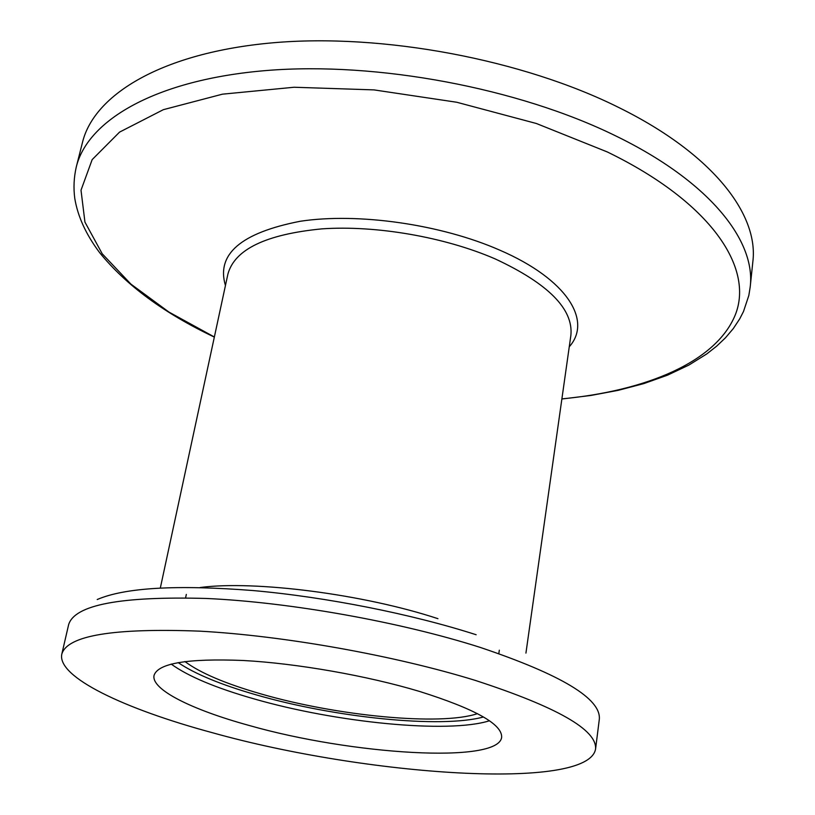 <?xml version="1.0" encoding="UTF-8"?>
<svg xmlns="http://www.w3.org/2000/svg" width="815" height="815" viewBox="0 0 815 815"><rect width="100%" height="100%" fill="white"/><g stroke="black" fill="none" stroke-linecap="round" stroke-linejoin="round"><path stroke-width="1.22" d="M212.287 732.685C124.44 708.999 56.683 677 61.828 654.038C67.421 635.517 113.346 627.886 199.594 631.146C283.773 635.69 394.969 655.555 475.257 680.393C557.144 707.043 597.242 729.955 595.561 749.117C587.982 791.324 366.088 775.798 212.287 732.685M419.603 691.456C475.013 708.928 502.366 724.209 501.643 737.29C498.566 764.144 351.591 754.751 248.921 725.401C191.933 709.763 150.887 689.48 154.055 675.37C158.018 663.247 187.735 658.275 243.206 660.486C296.996 663.39 367.249 675.727 419.603 691.456M477.447 713.645C440.334 726.145 336.483 715.906 260.841 693.881C225.398 683.683 200.093 672.895 184.924 661.536M82.498 142.35C94.153 94.336 162.46 52.618 272.495 42.828C382.286 33.048 522.975 59.515 619.492 107.865C713.217 154.259 758.816 214.671 752.846 261.758L750.187 287.053C756.045 241.067 710.038 181.735 615.631 135.861C518.411 88.061 376.795 61.461 266.505 70.518C155.971 79.585 87.633 120.1 76.264 167.014L82.498 142.35M200.144 587.513C254.749 580.249 363.897 594.216 437.95 618.687M160.331 587.992L227.884 274.176C234.577 249.39 265.945 234.292 321.966 228.862C376.133 225.123 445.082 237.094 495.367 258.997C548.291 283.691 573.465 309.109 570.887 335.271L525.93 653.11M97.209 599.524C124.878 587.605 176.774 584.61 252.915 590.539C326.469 597.069 411.779 614.031 476.133 634.732M61.828 654.038L68.623 624.698C74.532 604.852 120.426 596.101 206.317 598.465C290.12 602.214 400.562 621.947 480.229 647.405C561.464 674.779 601.154 698.72 599.32 719.227L595.561 749.117M489.438 720.776C447.985 733.857 336.004 722.559 254.036 698.883C215.731 687.942 188.122 676.338 171.211 664.093M483.468 716.976C440.895 728.651 334.578 717.577 256.379 694.91C221.089 684.783 195.009 674.005 178.128 662.585M214.365 336.992L168.929 312.064L130.909 284.109L102.242 253.811L84.943 222.108L81.011 190.211L92.166 159.618L119.55 132.122L163.367 109.668L222.454 94.173L294.103 87.246L374.014 89.894L456.746 102.252L536.362 123.493L607.307 151.947C711.373 202.487 753.977 267.89 735.344 314.733C716.263 361.87 646.397 390.843 561.881 398.892M225.439 285.525C216.087 254.229 240.996 232.815 300.175 221.283C358.091 212.45 441.18 224.349 499.85 250.185C567.26 279.331 592.515 320.835 569.257 346.772M498.821 653.589L499.32 650.176M76.264 167.014C73.88 177.538 73.391 188 74.776 198.391C77.751 216.464 86.033 234.557 99.644 252.66C126.152 285.281 164.386 313.418 214.345 337.094M561.871 399.004L590.692 395.489L618.086 390.365L643.779 383.61L667.495 375.175L688.95 365.038L706.788 353.914L716.63 346.192L725.482 337.777L733.266 328.618L739.714 318.879L743.514 311.462L748.822 295.499L750.187 287.053M185.606 597.803L186.319 594.42"/></g></svg>
